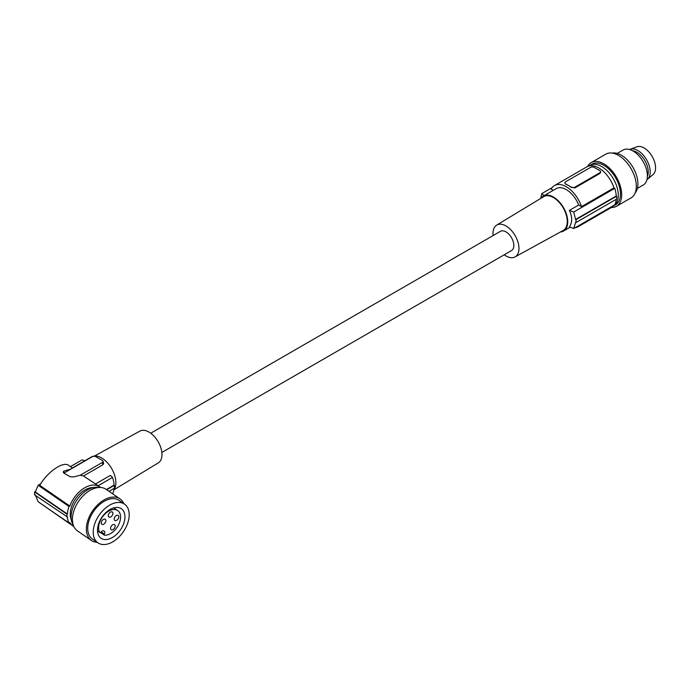 <?xml version="1.0" encoding="UTF-8"?>
<svg xmlns="http://www.w3.org/2000/svg" width="690" height="690" viewBox="0 0 690 690"><rect width="100%" height="100%" fill="white"/><g stroke="black" fill="none" stroke-linecap="round" stroke-linejoin="round"><path stroke-width="1.03" d="M41.693 504.183L72.838 525.884A23.727 14.844 -55.5 0 1 69.837 522.546L68.991 522.96A24.736 15.473 -55.5 0 1 67.387 516.939L34.586 494.825L34.586 491.936L66.999 514.24A25.245 15.792 124.5 0 0 66.999 517.12M73.804 526.461A23.727 14.844 -55.5 0 1 72.838 525.884M72.39 467.967L91.494 456.944A20.191 11.661 60 0 1 101.585 457.936A20.191 11.661 60 0 1 115.868 482.672A20.191 11.661 60 0 1 113.841 489.978M100.628 487.476A23.727 14.844 124.5 0 0 99.74 486.786L83.473 475.988L102.991 464.706L103.629 463.473L102.991 461.17A2.527 1.458 0 0 0 102.301 460.411L95.876 456.702A2.527 1.458 0 0 0 92.305 456.702L63.929 473.09A2.527 1.458 180 0 0 63.885 473.116M95.582 483.932L110.383 475.384L112.53 477.402L98.161 485.7M35.268 494.842L38.166 501.759L68.991 522.96M97.169 542.323A25.245 15.792 -55.5 0 1 92.029 540.891A25.245 15.792 -55.5 0 1 91.391 540.486A25.245 15.792 -55.5 0 1 92.356 511.238A25.245 15.792 -55.5 0 1 119.37 498.491A25.245 15.792 -55.5 0 1 120.008 498.896A25.245 15.792 -55.5 0 1 123.786 503.64M91.391 540.486L77.435 530.886A25.245 15.792 -55.5 0 1 78.401 501.639A25.245 15.792 -55.5 0 1 105.415 488.891A25.245 15.792 -55.5 0 1 106.053 489.296L120.008 498.896M113.997 489.745L158.277 462.904A18.371 10.609 -120 0 0 160.951 448.146A18.371 10.609 -120 0 0 148.98 432.069A18.371 10.609 -120 0 0 139.915 431.095L94.53 456.021M99.843 532.482A14.335 8.97 -55.5 0 1 103.319 515.801A14.335 8.97 -55.5 0 1 117.723 510.557A14.335 8.97 -55.5 0 1 118.3 525.288A14.335 8.97 -55.5 0 1 104.544 535.216A1.009 0.63 -55.5 0 1 104.328 534.034A2.527 1.578 124.5 0 0 104.328 531.257A2.527 1.578 124.5 0 0 104.259 531.222L103.716 530.903A2.527 1.578 124.5 0 0 101.05 532.128A1.009 0.63 124.5 0 1 99.843 532.482L97.506 530.869M112.582 493.79A23.727 13.697 -120 0 0 114.048 488.416M114.859 516.974A3.027 1.898 -55.5 0 1 118.214 515.439A3.027 1.898 -55.5 0 1 118.137 518.889A3.027 1.898 -55.5 0 1 114.782 520.424A3.027 1.898 -55.5 0 1 114.859 516.974M120.922 508.435A17.923 11.213 124.5 0 0 101.74 517.483A17.923 11.213 124.5 0 0 101.059 538.252A17.923 11.213 124.5 0 0 101.508 538.536A17.923 11.213 124.5 0 0 120.69 529.489A17.923 11.213 124.5 0 0 121.38 508.72A17.923 11.213 124.5 0 0 120.922 508.435M98.498 543.202A23.477 14.68 -55.5 0 1 97.911 542.832A23.477 14.68 -55.5 0 1 98.808 515.628A23.477 14.68 -55.5 0 1 123.933 503.769A23.477 14.68 -55.5 0 1 124.528 504.149A23.477 14.68 -55.5 0 1 123.631 531.352A23.477 14.68 -55.5 0 1 98.498 543.202M35.268 491.953L38.166 485.268L68.991 506.469A24.736 15.473 -55.5 0 0 67.387 514.05L35.268 491.953M102.784 464.844L102.301 462.473L80.178 475.246L83.473 475.988M73.226 524.995A23.477 14.68 -55.5 0 1 75.728 501.854A23.477 14.68 -55.5 0 1 95.953 487.2A23.477 14.68 -55.5 0 1 99.05 487.468M102.301 462.473A2.527 1.458 0 0 0 102.991 461.17M99.74 486.786A23.727 14.844 124.5 0 0 69.837 506.063L68.991 506.469M71.277 519.656A20.95 13.101 -55.5 0 1 75.495 498.905A20.95 13.101 -55.5 0 1 93.366 487.554M108.977 513.558A3.027 1.898 -55.5 0 1 112.341 512.014A3.027 1.898 -55.5 0 1 112.263 515.465A3.027 1.898 -55.5 0 1 108.899 517.008A3.027 1.898 -55.5 0 1 108.977 513.558M97.911 542.832L92.391 539.028A23.477 14.68 -55.5 0 1 93.288 511.833A23.477 14.68 -55.5 0 1 118.413 499.974A23.477 14.68 -55.5 0 1 119.008 500.354L124.528 504.149M111.237 526.237A3.027 1.898 -55.5 0 1 114.592 524.702A3.027 1.898 -55.5 0 1 114.514 528.143A3.027 1.898 -55.5 0 1 111.159 529.687A3.027 1.898 -55.5 0 1 111.237 526.237M109.003 491.323L114.342 488.244A24.236 13.99 -120 0 0 114.342 485.355L114.083 485.096A23.727 13.697 -120 0 0 112.53 477.402M106.726 489.753L114.342 485.355M101.939 520.829A3.027 1.898 -55.5 0 1 105.294 519.294A3.027 1.898 -55.5 0 1 105.216 522.744A3.027 1.898 -55.5 0 1 101.861 524.279A3.027 1.898 -55.5 0 1 101.939 520.829M161.848 452.459L511.532 250.573A11.109 6.417 -120 0 0 513.239 241.673A11.109 6.417 -120 0 0 505.986 231.883A11.109 6.417 -120 0 0 500.431 231.331L150.748 433.225M69.837 506.063L39.787 485.381C46.929 472.322 63.187 460.946 68.508 465.302L72.571 468.096M80.178 475.246L73.916 476.859L70.354 476.816L63.756 473.03L63.187 472.081L63.756 471.132L71.053 468.976M84.801 460.799L82.162 459.868L70.449 466.63M38.166 485.268L40.745 483.776M34.586 491.936L35.337 491.504M106.398 489.529L114.083 485.096M493.117 235.557A18.363 10.6 60 0 1 496.688 225.113A18.363 10.6 60 0 1 505.986 225.958A18.363 10.6 60 0 1 518.009 242.242A18.363 10.6 60 0 1 515.05 256.922A18.363 10.6 60 0 1 505.986 255.947A18.363 10.6 60 0 1 504.226 254.8M496.688 225.113L543.573 196.693A19.536 11.282 60 0 1 553.466 197.59A19.536 11.282 60 0 1 566.257 214.918A19.536 11.282 60 0 1 563.109 230.529L515.05 256.922M560.522 231.952A20.191 11.661 -120 0 0 563.558 231.029A20.191 11.661 -120 0 0 565.826 212.434A20.191 11.661 -120 0 0 553.466 197.055A20.191 11.661 -120 0 0 543.366 196.055A20.191 11.661 -120 0 0 541.046 198.22M543.366 196.055L556.218 188.629A20.191 11.661 -120 0 1 566.317 189.629A20.191 11.661 -120 0 1 578.677 205.016L569.405 210.372C572.424 217.057 572.424 222.56 569.405 226.863A100.973 58.296 0 0 0 573.744 228.519L614.773 204.827A24.736 14.283 60 0 0 616.213 199.315M569.405 210.372A100.973 58.296 0 0 0 573.744 212.028L575.572 219.48A100.973 58.296 0 0 0 576.021 219.636L576.021 222.516A100.973 58.296 0 0 1 575.572 222.37L573.744 228.519M553.259 190.337L551.129 189.112A23.727 13.697 60 0 1 554.45 185.576L586.94 166.816A23.727 13.697 60 0 1 613.988 187.887L614.773 188.344A24.736 14.283 -120 0 1 616.248 195.995L616.61 196.202A25.245 14.576 60 0 1 616.61 199.091L576.021 222.516M575.175 227.691A23.727 13.697 -120 0 0 578.177 226.674L610.667 207.914A23.727 13.697 -120 0 0 613.048 205.827M600.567 171.965L600.041 173.38L574.882 187.913L571.311 187.163A2.527 1.458 0 0 0 574.882 187.163L599.869 172.733A2.527 1.458 180 0 0 600.611 171.698L600.611 172.293M565.602 184.144L565.602 183.859A2.527 1.458 180 0 1 564.86 182.833L565.602 184.144A23.727 13.697 60 0 1 568.457 185.507A23.727 13.697 60 0 1 571.311 187.439M554.45 185.576A23.727 13.697 60 0 1 581.498 206.646L613.988 187.887M600.611 171.698A2.527 1.458 180 0 0 599.869 170.672L594.159 167.377A2.527 1.458 0 0 0 590.588 167.377L565.602 181.798A2.527 1.458 180 0 0 564.86 182.833M565.602 183.859L571.311 187.163M573.744 212.028L614.773 188.344M578.677 205.016L581.498 206.646M575.572 219.48L616.248 195.995M576.021 219.636L616.61 196.202M578.177 226.674A23.727 13.697 -120 0 0 580.566 224.578M540.736 198.41L541.797 193.588A100.973 58.296 0 0 0 544.108 195.624M541.797 193.588L552.069 187.663M612.461 206.5A23.477 13.559 -120 0 0 613.427 206.025A23.477 13.559 -120 0 0 618.292 195.279A23.477 13.559 -120 0 0 608.045 171.655A23.477 13.559 -120 0 0 589.959 165.367A23.477 13.559 -120 0 0 589.062 165.962M613.427 206.025L615.575 204.792A23.477 13.559 -120 0 0 620.439 194.045A23.477 13.559 -120 0 0 620.388 192.51A23.477 13.559 -120 0 0 609.581 169.792A23.477 13.559 -120 0 0 592.098 164.125L589.959 165.367M611.323 207.492A25.245 14.576 -120 0 0 616.455 206.319A25.245 14.576 -120 0 0 621.681 194.761A25.245 14.576 -120 0 0 610.667 169.361A25.245 14.576 -120 0 0 591.209 162.599A25.245 14.576 -120 0 0 587.63 166.463M616.455 206.319L631.091 197.866A25.245 14.576 -120 0 0 636.318 186.317A25.245 14.576 -120 0 0 625.304 160.908A25.245 14.576 -120 0 0 605.846 154.146L591.209 162.599M635.171 192.933A23.477 13.559 -120 0 0 637.931 183.945A23.477 13.559 -120 0 0 629.185 162.012A23.477 13.559 -120 0 0 612.168 153.085M637.413 188.396L643.209 185.049A20.191 11.661 -120 0 0 647.393 175.803A20.191 11.661 -120 0 0 638.578 155.483A20.191 11.661 -120 0 0 623.01 150.066L617.214 153.413M632.566 150.765A16.034 9.255 60 0 1 636.913 152.274A16.034 9.255 60 0 1 647.375 176.424M646.935 179.676A17.414 10.057 -120 0 0 647.436 179.297A17.414 10.057 -120 0 0 647.979 178.779A17.414 10.057 -120 0 0 646.28 159.218A17.414 10.057 -120 0 0 630.108 149.282A17.414 10.057 -120 0 0 629.53 149.532M647.436 179.297L652.99 174.639A16.155 9.324 -120 0 0 653.499 174.156A16.155 9.324 -120 0 0 651.912 156.018A16.155 9.324 -120 0 0 636.922 146.797L630.108 149.282M101.223 531.895L104.328 534.034M63.929 471.037L63.929 473.09M599.869 173.483L599.869 172.733M574.882 187.913L574.882 187.163M117.723 510.557L113.807 507.866M104.328 535.138L100.585 532.568M97.506 530.912L99.955 532.602M570.216 227.183L563.558 231.029"/></g></svg>
